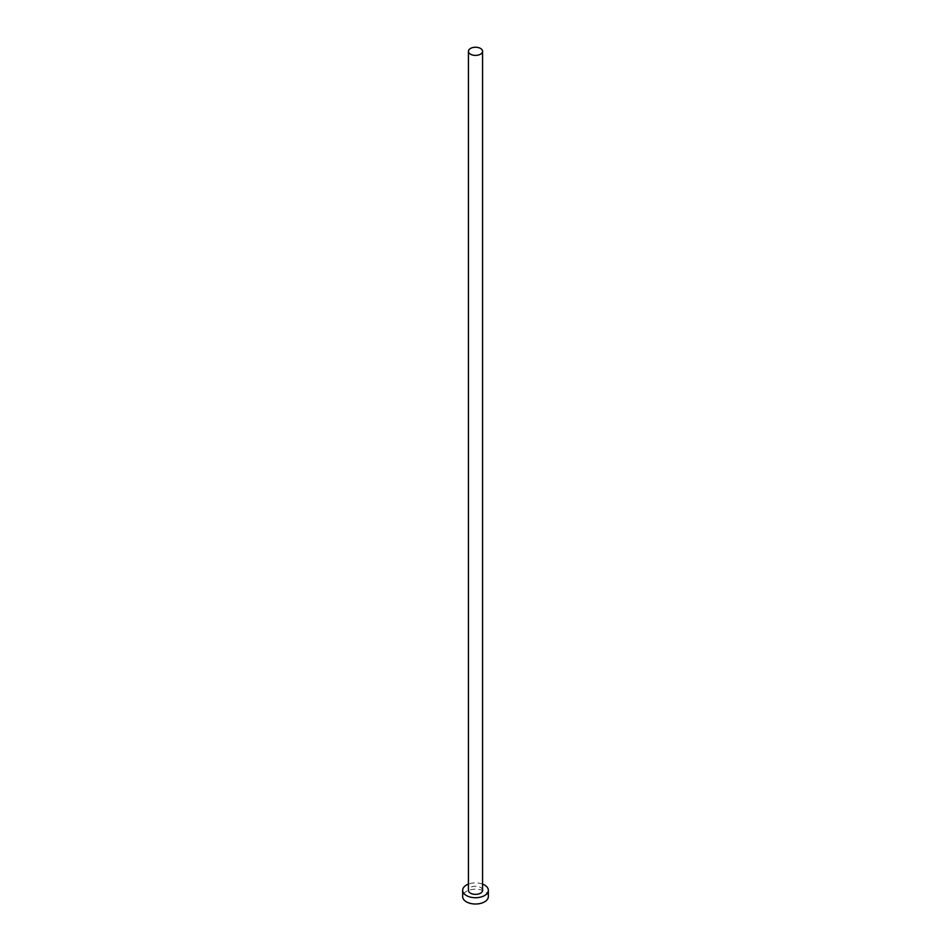 <?xml version="1.0" encoding="UTF-8"?>
<svg xmlns="http://www.w3.org/2000/svg" width="951" height="951" viewBox="0 0 951 951"><rect width="100%" height="100%" fill="white"/><g stroke="black" fill="none" stroke-linecap="round" stroke-linejoin="round"><path stroke-width="0.71" stroke-dasharray="4.75 3.57" d="M482.561 890.302A7.061 4.077 0 0 0 480.493 887.426A7.061 4.077 0 0 0 472.802 886.534A7.061 4.077 0 0 0 468.439 890.302M488.339 896.603A12.838 7.418 0 0 0 484.582 891.36A12.838 7.418 0 0 0 470.59 889.744A12.838 7.418 0 0 0 462.661 896.603M482.561 884.109A12.838 7.418 0 0 0 468.439 884.109"/><path stroke-width="1.43" d="M470.507 54.207A7.061 4.077 0 0 0 478.198 55.087A7.061 4.077 0 0 0 482.561 51.318A7.061 4.077 0 0 0 480.493 48.43A7.061 4.077 0 0 0 472.802 47.55A7.061 4.077 0 0 0 468.439 51.318A7.061 4.077 0 0 0 470.507 54.207M468.439 51.318L468.439 890.302A7.061 4.077 0 0 0 470.507 893.191A7.061 4.077 0 0 0 478.198 894.071A7.061 4.077 0 0 0 482.561 890.302L482.561 51.318M468.439 884.109A12.838 7.418 0 0 0 462.661 890.302A12.838 7.418 0 0 0 466.418 895.545A12.838 7.418 0 0 0 480.41 897.162A12.838 7.418 0 0 0 488.339 890.302A12.838 7.418 0 0 0 484.582 885.06A12.838 7.418 0 0 0 482.561 884.109M462.661 890.302L462.661 896.603A12.838 7.418 0 0 0 466.418 901.845A12.838 7.418 0 0 0 480.41 903.45A12.838 7.418 0 0 0 488.339 896.603L488.339 890.302"/></g></svg>
